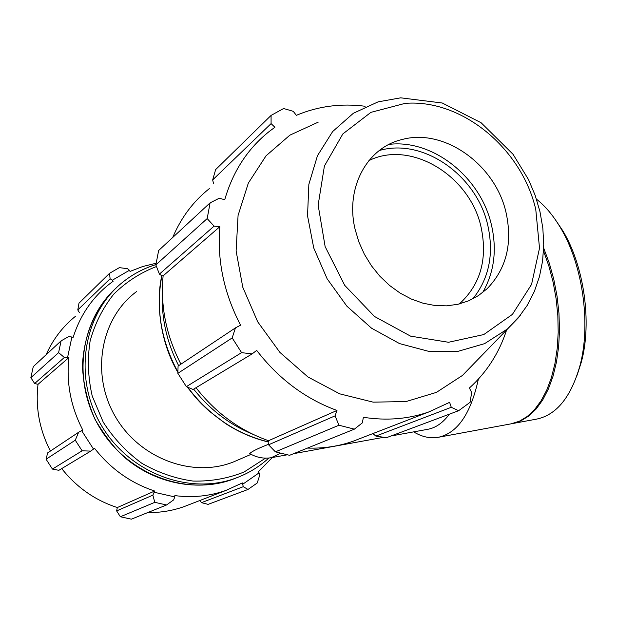 <?xml version="1.0" encoding="UTF-8"?>
<svg xmlns="http://www.w3.org/2000/svg" width="617" height="617" viewBox="0 0 617 617"><rect width="100%" height="100%" fill="white"/><g stroke="black" fill="none" stroke-linecap="round" stroke-linejoin="round"><path stroke-width="0.93" d="M136.658 291.517C100.995 317.562 90.391 373.239 114.878 415.789C138.987 458.547 192.666 478.468 233.696 461.848L238.779 459.657M268.488 444.317C257.96 448.428 251.713 451.513 249.731 453.58C256.495 457.521 263.675 458.901 271.256 457.706L280.519 453.271M110.096 278.791L112.379 280.187L129.439 270.277L127.511 268.696L119.359 267.639L109.541 273.308L110.096 278.791L77.781 309.935L79.377 312.58M112.379 280.187L113.166 281.221L108.785 284.53C91.91 298.119 80.04 315.696 73.176 337.268L68.788 336.55L61.114 340.854L58.6 352.646L64.361 357.459L67.608 357.328L71.934 336.828M67.608 357.328L68.911 357.544C66.135 382.625 70.762 406.788 82.786 430.034L78.637 432.262L75.266 440.199L82.107 450.819L90.761 451.096L93.506 449.083L81.629 430.627M93.506 449.083L94.524 448.289C110.69 468.858 130.742 483.103 154.674 491.032L152.846 495.158L154.805 502.338L166.544 504.976L173.67 499.863L174.734 496.916L154.327 492.289M174.734 496.916L174.858 495.613C192.705 497.904 209.765 496.161 226.061 490.376L242.365 482.926L243.275 486.69L247.995 489.458L257.235 482.988L259.711 475.229L259.094 472.838L242.975 484.067M259.094 472.838L258.322 471.828L272.305 457.521M156.093 263.251L142.805 266.49L130.04 271.411L129.439 270.277M109.541 273.308L78.999 303.163L77.781 309.935M68.911 357.544L38.023 384.322L34.66 383.512L64.361 357.459M58.6 352.646L30.85 377.681L34.66 383.512M82.107 450.819L52.437 469.082L58.862 470.316L90.761 451.096M166.544 504.976L131.375 519.175L120.361 516.761L154.805 502.338M243.275 486.69L201.45 502.654L208.091 504.374L247.995 489.458M201.45 502.654L199.962 500.472M188.833 504.783L184.059 506.626C172.482 510.753 160.381 512.727 147.779 512.55M152.846 495.158L116.644 510.915L120.361 516.761M116.644 510.915L117.315 507.544C95.165 500.364 76.631 487.376 61.715 468.596M78.637 432.262L47.64 452.893L46.09 459.218L52.437 469.082M50.409 451.05C39.465 429.702 35.339 407.459 38.023 384.322M61.114 340.854L33.256 366.66L30.85 377.681M46.105 354.76C52.962 339.335 62.787 326.486 75.575 316.205M46.09 459.218L75.266 440.199M154.674 491.032L117.315 507.544M213.521 183.504L212.664 179.925L215.649 169.59L271.079 115.41L283.612 108.507L293.252 111.33L296.368 115.325C318.125 106.17 341.039 103.147 365.117 106.255M354.366 429.154L289.574 455.307L275.39 451.845L338.964 425.221L354.366 429.154L362.326 422.884L363.39 417.285C386.597 420.917 408.508 419.105 429.108 411.832L449.616 402.338L451.282 407.297L458.624 410.714L386.419 437.708L375.869 436.08L372.892 433.581M359.171 438.888L353.225 441.186C338.772 446.315 323.532 448.613 307.505 448.073M275.39 451.845L268.572 444.795L268.14 442.242L268.526 440.708C239.967 430.658 215.788 412.997 195.998 387.707M180.928 364.169C166.212 335.586 160.273 306.148 163.119 275.861L161.554 275.56L159.402 274.095L155.846 264.901L158.654 250.494L210.096 202.846L219.189 198.265L224.742 199.692C233.033 171.148 247.903 148.381 269.344 131.39L274.904 127.272L271.087 123.608L271.079 115.41M172.714 237.476C181.113 217.624 193.322 201.335 209.333 188.625M177.85 373.339L232.193 337.923L241.594 352.639L252.091 353.919L193.067 389.474L186.365 386.643L177.85 373.339L178.082 366.066L235.455 327.874L240.591 325.19C223.94 293.16 217.022 260.328 219.829 226.694L214.076 226.138L207.181 218.58L155.846 264.901M232.193 337.923L235.455 327.874M268.526 440.708L336.99 410.452L335.062 415.858L268.572 444.795M338.964 425.221L335.062 415.858M451.282 407.297L375.869 436.08M368.904 160.613C410.976 139.527 470.262 175.999 481.129 227.395C487.738 259.032 480.489 284.545 459.372 303.934M472.861 298.844C489.111 278.429 494.101 253.965 487.823 225.46C476.972 175.629 423.27 137.568 379.293 150.533M482.594 292.62C494.194 272.537 497.148 250.016 491.464 225.051C480.844 177.457 433.103 139.049 389.103 144.37M318.179 122.174L289.874 135.162L266.05 155.808L248.335 183.087L238.069 215.464L236.11 250.934L242.774 287.206L257.698 321.812L279.917 352.407L307.898 376.933L339.689 393.831L373.138 402.145L406.055 401.559L436.42 392.381L462.472 375.437L475.584 361.894M210.096 202.846L207.181 218.58M252.091 353.919L256.687 350.402C278.722 378.931 305.484 398.944 336.99 410.452M458.624 410.714L470.1 402.323L471.658 392.474L469.398 388.008C486.821 372.236 499.246 352.824 506.673 329.771M241.594 352.639L186.365 386.643M159.402 274.095L214.076 226.138M163.119 275.861L219.829 226.694M212.664 179.925L271.087 123.608M506.079 212.726C495.497 164.747 444.178 127.773 401.983 139.55C367.146 147.571 345.119 187.691 355.068 229.177L358.855 241.933L364.346 254.219L371.411 265.742L379.864 276.223L389.512 285.409L400.109 293.083L411.4 299.068L423.115 303.232L434.962 305.508L446.677 305.847L457.976 304.274L468.619 300.834L478.376 295.636L487.021 288.818C506.387 268.889 512.735 243.53 506.079 212.726M449.353 414.177C442.983 422.799 435.779 427.843 427.743 429.316L391.07 435.972M536.474 199.175C545.119 205.924 553.033 215.287 560.197 227.249C582.703 264.107 591.248 324.172 579.911 365.835C570.926 397.201 556.488 414.963 536.613 419.113L511.771 423.702M577.111 375.19L581.384 361.917C592.143 322.367 584.06 265.588 562.704 230.611L554.899 219.05M543.662 248.019L549.307 263.212L553.804 279.393L557.051 296.191L558.963 313.228L559.503 330.118L558.67 346.476L556.488 361.955L553.033 376.216L548.39 388.972L542.698 399.986L536.088 409.063L528.715 416.074L520.756 420.925L512.38 423.594M478.352 379.177C470.81 413.791 457.467 433.157 438.325 437.291C430.134 438.702 421.912 436.898 413.645 431.877M543.538 250.965L548.906 266.166L553.14 282.262L556.141 298.906L557.837 315.719L558.2 332.339L557.228 348.404L554.945 363.575L551.436 377.527L546.785 389.998L541.109 400.749L534.561 409.611L527.273 416.46L519.421 421.203L511.161 423.825L438.325 437.291M237.383 477.504L233.403 479.077C187.583 496.438 128.614 475.167 100.316 428.668C71.695 382.37 79.686 320.37 116.366 287.807M155.885 264.616C144.309 268.179 133.696 273.693 124.048 281.159C84.066 311.716 72.505 375.205 100.478 423.864C128.066 472.73 189.003 495.898 236.172 477.959C248.42 473.386 259.302 466.745 268.819 458.045M265.495 458.169L244.093 471.99C228.02 478.46 211.029 481.491 193.121 481.075C175.174 478.576 158.052 472.63 141.763 463.236C126.462 452.03 113.621 438.34 103.24 422.175L92.211 395.998C87.969 377.481 87.275 359.14 90.121 340.954C94.972 323.431 102.869 307.806 113.813 294.085C126.207 281.876 140.429 272.683 156.463 266.521M162.387 292.149C161.191 317.485 166.613 342.003 178.645 365.688M193.661 389.119C209.988 409.75 229.755 424.82 252.955 434.322M268.241 441.865C235.956 433.859 209.101 415.634 187.661 387.191M177.889 371.943C160.96 340.553 155.631 308.446 161.885 275.622M535.772 209.487L539.513 248.142L531.561 284.398L512.418 314.377L483.782 334.561L448.536 342.273L410.598 336.149L374.48 316.467L344.733 285.37L325.144 246.638L318.141 205.122L324.411 166.004L342.851 133.92L370.902 112.363L405.053 103.378C461.817 98.689 521.774 148.597 535.772 209.487M462.472 375.437L518.203 317.979L527.203 305.415L534.314 291.54L539.466 276.601L542.613 260.875L543.731 244.625L542.837 228.113L539.96 211.608L535.17 195.365L528.553 179.647L513.036 154.273L481.106 122.729L442.258 103.008L400.688 97.825L378.074 101.867L353.34 113.281L332.671 131.529L317.47 155.685L308.855 184.367L307.536 215.819L313.752 248.019L327.149 278.822L346.87 306.163L371.573 328.221L399.569 343.6L428.985 351.428L457.914 351.374L484.584 343.654L507.459 328.961L520.501 315.133M233.696 461.848L251.104 454.336M236.172 477.959L233.403 479.077C198.643 491.934 155.947 484.036 125.035 457.783C115.641 449.785 105.684 437.075 95.165 419.668C87.56 402.292 83.31 384.329 82.416 365.773C83.742 339.311 91.956 316.536 107.057 297.433M155.893 264.577C144.316 268.164 133.696 273.686 124.048 281.159M184.059 506.626L226.061 490.376M268.218 441.949C253.248 438.402 239.026 432.27 225.537 423.555L209.163 411.092C201.489 403.919 198.08 401.073 187.29 387.036M177.873 372.344C160.474 342.875 155.507 303.549 161.801 275.606M353.225 441.186L429.108 411.832M271.256 457.706L287.16 454.822M293.731 453.634L383.743 437.299M562.704 230.611L560.197 227.249M581.384 361.917L579.911 365.835"/></g></svg>
